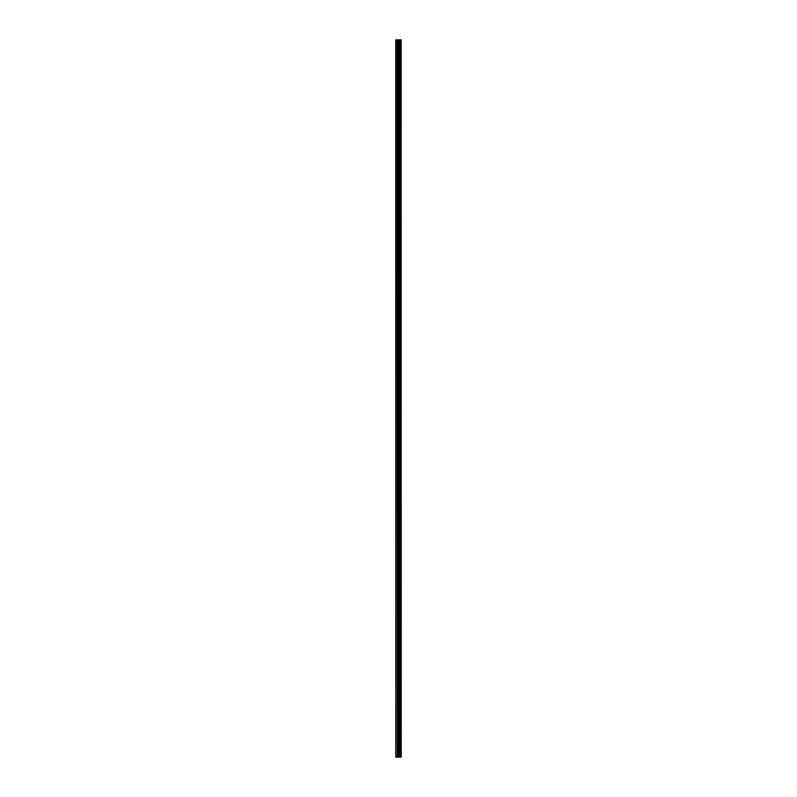 <?xml version="1.0" encoding="UTF-8"?>
<svg xmlns="http://www.w3.org/2000/svg" width="797" height="797" viewBox="0 0 797 797"><rect width="100%" height="100%" fill="white"/><g stroke="black" fill="none" stroke-linecap="round" stroke-linejoin="round"><path stroke-width="1.2" d="M401.15 39.85L401.23 757.15L401.15 39.85L395.77 39.85L395.77 757.15L396.059 39.85M396.059 757.15L401.15 757.15M400.512 39.85L400.512 757.15L400.512 39.85M401.11 757.15L401.11 39.85M400.901 757.15L400.901 39.85M400.861 757.15L400.861 39.85M400.602 757.15L400.602 39.85M400.433 757.15L400.433 39.85M399.715 757.15L399.715 39.85M399.646 757.15L399.646 39.85M398.44 757.15L398.44 39.85M398.37 757.15L398.37 39.85M397.663 757.15L397.663 39.85M397.583 757.15L397.583 39.85M397.573 757.15L397.573 39.85M397.494 757.15L397.494 39.85M397.235 757.15L397.235 39.85M397.185 757.15L397.185 39.85"/></g></svg>
